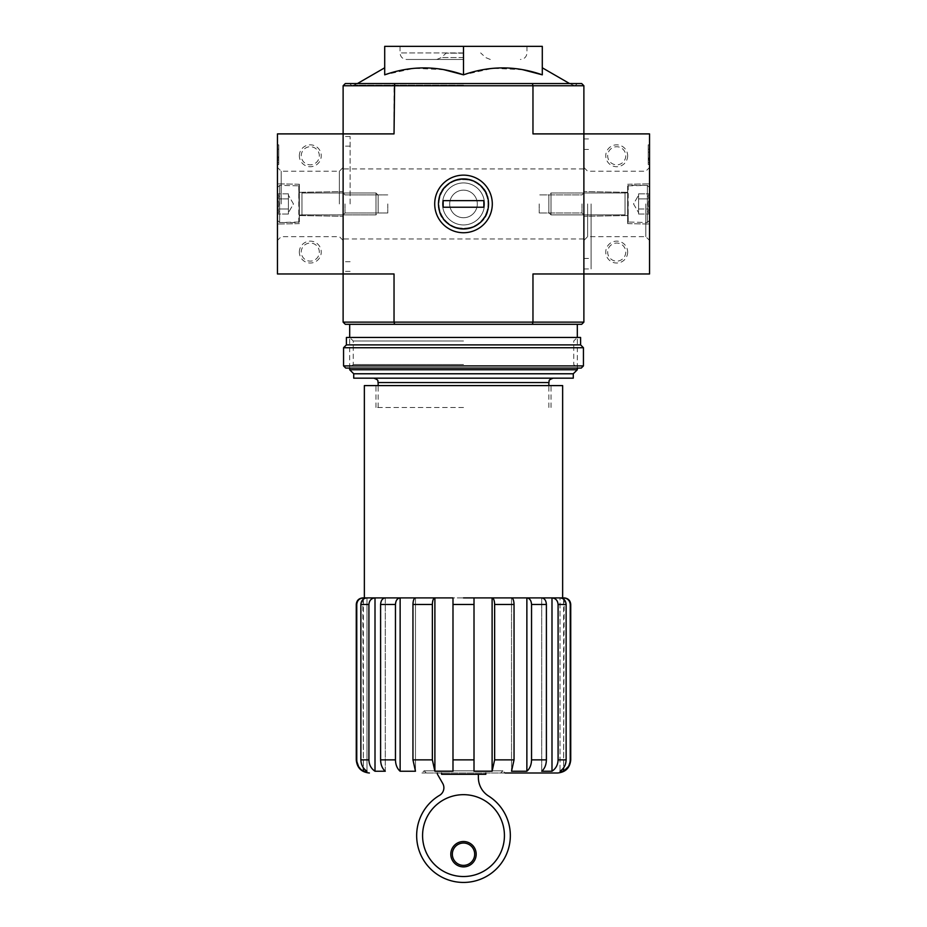 <?xml version="1.0" encoding="UTF-8"?>
<svg xmlns="http://www.w3.org/2000/svg" width="927" height="927" viewBox="0 0 927 927"><rect width="100%" height="100%" fill="white"/><g stroke="black" fill="none" stroke-linecap="round" stroke-linejoin="round"><path stroke-width="0.7" stroke-dasharray="4.63 3.48" d="M500.707 773.002L502.897 770.812L424.102 770.812L502.897 770.812L505.088 773.002L421.912 773.002L557.614 773.002M441.611 773.002L437.37 773.002A2.19 2.19 0 0 0 437.614 774.532L442.724 783.442A8.76 8.76 0 0 1 439.282 795.505A46.837 46.837 0 0 0 427.602 865.691A46.837 46.837 0 0 0 498.749 866.444A46.837 46.837 0 0 0 488.564 796.026A21.889 21.889 0 0 1 478.378 777.533L478.378 774.312L441.611 774.312L441.611 773.002L437.37 773.002M478.378 774.312L485.829 774.312M438.448 203.94C436.999 236.304 490.001 236.327 488.552 203.94C489.989 171.53 436.953 171.599 438.448 203.94A25.052 25.052 0 0 0 476.026 225.632A25.052 25.052 0 0 0 476.026 182.248A25.052 25.052 0 0 0 438.448 203.94A25.052 25.052 0 0 0 476.026 225.632A25.052 25.052 0 0 0 476.026 182.248A25.052 25.052 0 0 0 438.448 203.94C436.999 171.599 489.931 171.53 488.552 203.882C490.059 236.327 436.953 236.304 438.448 203.94M343.117 85.748L394.033 85.748L394.624 83.557L345.308 83.557L343.117 85.748L343.117 273.975L394.033 273.975L343.117 273.975L394.033 273.975L394.033 322.121L532.967 322.121L532.967 273.975L583.883 273.975L583.883 133.894L532.967 133.894L649.537 133.894L649.537 273.975L532.967 273.975L583.883 273.975L583.883 133.894L583.883 322.121L532.967 322.121L532.376 324.311L345.308 324.311L343.117 322.121L343.117 273.975L277.463 273.975L277.463 133.894L394.033 133.894L343.117 133.894L394.033 133.894L394.033 85.748L532.967 85.748L532.967 133.894L583.883 133.894L583.883 85.748L581.692 83.557L532.376 83.557L532.967 85.748L583.883 85.748M343.117 203.94L343.117 136.524L343.117 203.94M356.258 759.862L356.768 604.474C357.173 600.487 359.363 598.297 363.372 597.903L562.643 597.903L560.024 597.903L560.024 771.241C563.917 768.61 565.957 764.821 566.13 759.862L566.13 604.474C565.76 600.476 563.732 598.286 560.024 597.903L563.628 597.903C567.625 598.286 569.827 600.476 570.232 604.474L570.232 759.862L568.46 766.444M564.184 597.903L563.628 771.241L560.024 771.241L560.024 597.903L551.994 597.903L551.994 771.241L541.727 771.241C544.705 768.61 546.27 764.821 546.397 759.862L531.542 759.862C531.403 764.821 529.85 768.61 526.872 771.241L511.53 771.241L514.045 759.862L494.636 759.862L492.11 771.241L474.01 771.241L474.01 597.903L474.01 759.862L452.99 759.862L452.99 771.241L434.89 771.241L432.364 759.862L412.955 759.862L415.47 771.241L400.128 771.241L400.128 597.903L415.47 597.903L415.47 771.241L415.47 597.903C413.94 598.286 413.106 600.476 412.955 604.474L412.955 759.862M563.628 599.178L563.628 767.788M546.397 759.862L546.397 604.474C546.119 600.476 544.566 598.286 541.727 597.903L541.727 771.241L541.727 597.903L551.994 597.903C555.679 598.286 557.718 600.476 558.089 604.474L558.089 759.862C557.915 764.821 555.876 768.61 551.994 771.241M514.045 759.862L514.045 604.474C513.894 600.476 513.06 598.286 511.53 597.903L511.53 771.241L511.53 597.903L526.872 597.903L526.872 771.241M432.364 759.862L432.364 604.474C432.515 600.476 433.361 598.286 434.89 597.903L452.99 597.903L452.99 759.862M380.603 759.862L395.458 759.862L395.458 604.474C395.736 600.476 397.301 598.286 400.128 597.903L385.273 597.903L385.273 771.241L375.006 771.241L375.006 597.903L385.273 597.903L385.273 771.241C382.295 768.61 380.742 764.821 380.603 759.862L380.603 604.474C380.881 600.476 382.445 598.286 385.273 597.903L366.976 597.903L366.976 771.241L363.372 771.241L358.54 766.444M363.372 599.178L363.372 767.799M362.816 597.903L363.372 771.241M366.976 597.903L366.976 771.241C363.083 768.61 361.055 764.821 360.87 759.862L360.87 604.474C361.24 600.476 363.28 598.286 366.976 597.903M375.006 597.903C371.31 598.286 369.282 600.476 368.911 604.474L368.911 759.862L360.87 759.862M551.994 597.903L434.89 597.903L434.89 771.241M514.045 604.474L494.636 604.474C494.485 600.476 493.639 598.286 492.11 597.903L492.11 771.241M494.636 604.474L494.636 759.862M526.872 597.903C529.699 598.286 531.252 600.476 531.542 604.474L531.542 759.862M434.89 597.903L400.128 597.903M492.11 597.903L463.5 597.903M562.643 385.597L364.357 385.597M463.5 407.486L375.956 407.486L463.5 407.486M443.952 69.687L414.126 68.285L384.705 74.832C384.705 65.597 384.705 65.597 384.705 74.832C384.705 65.597 384.705 65.597 384.705 74.832L384.705 46.35L542.295 46.35L542.295 74.832C542.295 65.597 542.295 65.597 542.295 74.832C542.295 65.597 542.295 65.597 542.295 74.832M522.747 69.687L492.909 68.285L463.5 74.832L463.5 46.35L400.024 46.35L463.5 46.35M463.5 83.557L349.688 83.557L463.5 83.557M463.5 85.748L351.878 85.748L463.5 85.748M583.883 203.94L583.883 268.946L583.883 203.94M394.624 83.557L532.376 83.557M434.705 203.94A28.795 28.795 0 0 0 477.903 228.876A28.795 28.795 0 0 0 477.903 179.004A28.795 28.795 0 0 0 434.705 203.94M532.376 324.311L581.692 324.311L583.883 322.121M463.5 324.311L349.688 324.311L463.5 324.311M394.624 324.311L394.033 322.121L343.117 322.121M463.5 52.92L400.024 52.92L463.5 52.92M463.5 59.479L406.594 59.479L463.5 59.479M577.312 369.757L349.688 369.757M573.28 378.158L353.72 378.158M573.28 373.778L353.72 373.778M463.5 385.597L375.956 385.597L463.5 385.597M387.776 203.94L387.776 212.99L387.776 203.94M345.018 203.94L345.018 212.99L345.018 203.94M581.982 203.94L581.982 212.99L581.982 203.94M539.224 203.94L539.224 212.99L539.224 203.94M350.128 203.94L350.128 136.524L350.128 203.94M452.341 854.196A11.159 11.159 0 0 0 469.085 863.871A11.159 11.159 0 0 0 469.085 844.532A11.159 11.159 0 0 0 452.341 854.196M450.8 854.196A12.7 12.7 0 0 0 469.85 865.192A12.7 12.7 0 0 0 469.85 843.211A12.7 12.7 0 0 0 450.8 854.196M422.573 835.598A40.927 40.927 0 0 0 483.964 871.044A40.927 40.927 0 0 0 483.964 800.152A40.927 40.927 0 0 0 422.573 835.598M343.117 133.894L343.117 273.975L343.117 133.894M299.351 252.086A10.939 10.939 0 0 1 315.759 242.607A10.939 10.939 0 0 1 315.759 261.565A10.939 10.939 0 0 1 299.351 252.086M299.351 155.782A10.939 10.939 0 0 1 315.759 146.304A10.939 10.939 0 0 1 315.759 165.261A10.939 10.939 0 0 1 299.351 155.782M278.772 158.853L278.772 157.532L277.463 157.532L278.772 157.532L278.772 160.162L278.772 149.224L278.772 164.542L278.772 149.224L277.463 149.224L277.463 164.542L277.463 144.844L277.463 156.918L278.772 156.918L278.772 158.853L277.463 158.853L277.463 156.918M277.463 152.179L277.463 144.844L277.463 152.179L278.772 152.179L278.772 162.526L278.772 144.844L277.463 144.844L278.772 144.844L278.772 152.179L277.463 152.179M277.463 203.94L277.463 167.474L277.463 203.94M299.351 203.94L299.351 184.241L299.351 203.94M281.205 203.94L281.205 171.217L281.205 203.94M339.375 203.94L339.375 171.217L339.375 203.94M301.24 155.782A9.05 9.05 0 0 1 314.809 147.949A9.05 9.05 0 0 1 314.809 163.615A9.05 9.05 0 0 1 301.24 155.782A9.05 9.05 0 0 1 314.809 147.949A9.05 9.05 0 0 1 314.809 163.615A9.05 9.05 0 0 1 301.24 155.782M301.24 252.086A9.05 9.05 0 0 1 314.809 244.253A9.05 9.05 0 0 1 314.809 259.919A9.05 9.05 0 0 1 301.24 252.086A9.05 9.05 0 0 1 314.809 244.253A9.05 9.05 0 0 1 314.809 259.919A9.05 9.05 0 0 1 301.24 252.086M278.772 164.542L277.463 164.542L278.772 164.542M278.772 156.918L278.772 144.844L277.463 144.844L278.772 144.844L278.772 149.224L277.463 149.224L277.463 150.533L278.772 150.533L277.463 150.533L277.463 156.223L278.772 156.223M277.463 158.853L277.463 156.223M277.463 198.888C279.224 197.208 279.224 195.527 277.463 193.824C279.224 195.504 279.224 197.184 277.463 198.888L277.463 193.824L277.463 198.888C279.224 202.248 279.224 205.609 277.463 208.992C279.224 205.632 279.224 202.26 277.463 198.888L277.463 208.992L277.463 198.888C279.224 197.208 279.224 195.527 277.463 193.824C279.224 195.504 279.224 197.184 277.463 198.888L277.463 193.824L277.463 198.888C279.224 202.248 279.224 205.609 277.463 208.992C279.224 210.661 279.224 212.353 277.463 214.044C279.224 212.376 279.224 210.684 277.463 208.992L277.463 214.044L277.463 208.992C279.224 205.632 279.224 202.26 277.463 198.888L277.463 208.992L277.463 198.888L288.401 198.888L288.401 214.044L288.401 196.35L288.401 198.888L277.463 198.888L288.401 198.888L288.401 193.824L288.401 211.518L288.401 208.992L277.463 208.992C279.224 210.661 279.224 212.353 277.463 214.044C279.224 212.376 279.224 210.684 277.463 208.992L277.463 214.044L277.463 208.992L288.401 208.992L288.401 203.94L288.401 214.044L277.463 214.044L288.401 214.044L288.401 196.35L288.401 198.888L277.463 198.888M277.463 220.348L277.463 187.521L277.463 220.348L279.653 222.538L279.653 185.33L279.653 222.538L298.795 222.538L298.795 185.33L299.351 221.993L299.351 185.875L299.351 221.993L299.351 185.875L299.351 221.993L279.653 222.538L279.653 185.33L279.653 222.538L277.463 220.348L277.463 187.521L277.463 220.348M299.351 215.099L299.351 192.77L299.351 215.099L299.351 192.77L299.351 215.099L301.97 214.879L301.97 192.99L301.97 214.879L375.991 214.879L375.991 192.99L375.991 214.879L375.991 192.99L375.991 214.879L378.135 212.735L378.135 195.145L378.135 212.735L378.135 195.145L378.135 212.735L375.991 214.879L301.97 214.879L301.97 192.99L301.97 214.879L299.351 215.099M288.401 193.824L277.463 193.824L288.401 193.824L288.401 196.35L288.401 193.824M293.453 203.94L288.401 195.18L293.453 203.94L288.401 212.689L293.453 203.94M288.401 208.992L277.463 208.992L288.401 208.992M649.537 203.94L649.537 240.406L649.537 203.94M649.537 164.542L649.537 144.844L649.537 164.542L649.537 162.526L649.537 164.542L648.228 164.542L648.228 144.844L649.537 144.844L648.228 144.844L648.228 162.526L648.228 144.844L648.228 158.633L649.537 158.633L649.537 149.224L649.537 158.633L648.228 158.633L648.228 160.162L649.537 160.162L648.228 160.162L648.228 149.224L649.537 149.224L648.228 149.224L648.228 164.542L649.537 164.542L648.228 164.542L648.228 162.526L648.228 164.542L649.537 164.542M627.649 155.782A10.939 10.939 0 0 1 611.241 165.261A10.939 10.939 0 0 1 611.241 146.304A10.939 10.939 0 0 1 627.649 155.782M627.649 252.086A10.939 10.939 0 0 1 611.241 261.565A10.939 10.939 0 0 1 611.241 242.607A10.939 10.939 0 0 1 627.649 252.086M627.649 203.94L627.649 223.639L627.649 203.94M645.795 203.94L645.795 236.663L645.795 203.94M587.625 203.94L587.625 236.663L587.625 203.94M625.76 252.086A9.05 9.05 0 0 1 612.191 259.919A9.05 9.05 0 0 1 612.191 244.253A9.05 9.05 0 0 1 625.76 252.086A9.05 9.05 0 0 1 612.191 259.919A9.05 9.05 0 0 1 612.191 244.253A9.05 9.05 0 0 1 625.76 252.086M625.76 155.782A9.05 9.05 0 0 1 612.191 163.615A9.05 9.05 0 0 1 612.191 147.949A9.05 9.05 0 0 1 625.76 155.782A9.05 9.05 0 0 1 612.191 163.615A9.05 9.05 0 0 1 612.191 147.949A9.05 9.05 0 0 1 625.76 155.782M591.102 203.94L591.102 268.946L591.102 203.94M648.228 158.019L649.537 158.019M648.228 144.844L649.537 144.844L648.228 144.844M649.537 208.992C647.776 210.661 647.776 212.353 649.537 214.044C647.776 212.376 647.776 210.684 649.537 208.992L649.537 214.044L649.537 208.992C647.776 205.632 647.776 202.26 649.537 198.888C647.776 202.248 647.776 205.609 649.537 208.992L649.537 198.888L649.537 208.992C647.776 210.661 647.776 212.353 649.537 214.044C647.776 212.376 647.776 210.684 649.537 208.992L649.537 214.044L649.537 208.992C647.776 205.632 647.776 202.26 649.537 198.888C647.776 197.208 647.776 195.527 649.537 193.824C647.776 195.504 647.776 197.184 649.537 198.888L649.537 193.824L649.537 198.888C647.776 202.248 647.776 205.609 649.537 208.992L649.537 198.888L649.537 208.992L638.599 208.992L638.599 193.824L638.599 211.518L638.599 208.992L649.537 208.992L638.599 208.992L638.599 214.044L638.599 196.35L638.599 198.888L649.537 198.888C647.776 197.208 647.776 195.527 649.537 193.824C647.776 195.504 647.776 197.184 649.537 198.888L649.537 193.824L649.537 198.888L638.599 198.888L638.599 193.824L649.537 193.824L638.599 193.824L638.599 211.518L638.599 208.992L649.537 208.992M649.537 187.521L649.537 220.348L649.537 187.521L647.347 185.33L647.347 222.538L647.347 185.33L628.205 185.33L628.205 222.538L627.649 185.875L627.649 221.993L627.649 185.875L627.649 221.993L627.649 185.875L647.347 185.33L647.347 222.538L647.347 185.33L649.537 187.521L649.537 220.348L649.537 187.521M627.649 192.77L627.649 215.099L627.649 192.77L627.649 215.099L627.649 192.77L625.03 192.99L625.03 214.879L625.03 192.99L551.009 192.99L551.009 214.879L551.009 192.99L551.009 214.879L551.009 192.99L548.865 195.145L548.865 212.735L548.865 195.145L548.865 212.735L548.865 195.145L551.009 192.99L625.03 192.99L625.03 214.879L625.03 192.99L627.649 192.77M638.599 214.044L649.537 214.044L638.599 214.044L638.599 211.518L638.599 214.044M633.547 203.94L638.599 212.689L633.547 203.94L638.599 195.18L633.547 203.94M638.599 198.888L649.537 198.888L638.599 198.888M581.252 368.089L345.748 368.089M463.5 368.089L349.688 368.089L463.5 368.089M583.442 365.898L343.558 365.898M583.442 347.729L343.558 347.729M580.592 344.89L346.408 344.89M580.592 337.451L346.408 337.451M463.5 337.451L349.688 337.451L463.5 337.451M463.5 364.531L353.245 364.531L463.5 364.531M463.5 340.997L353.245 340.997L463.5 340.997M463.5 178.888A25.052 25.052 0 0 0 441.808 216.466A25.052 25.052 0 0 0 485.192 216.466A25.052 25.052 0 0 0 463.5 178.888M443.141 200.649L443.141 207.219L443.141 200.649L483.859 200.649L483.859 207.219L443.141 207.219L483.859 207.219L443.141 207.219L443.141 200.649L483.859 200.649L483.859 207.219L483.859 200.649L443.141 200.649M463.5 175.145A28.795 28.795 0 0 0 438.564 218.332A28.795 28.795 0 0 0 488.436 218.332A28.795 28.795 0 0 0 463.5 175.145A28.795 28.795 0 0 0 438.564 218.332A28.795 28.795 0 0 0 488.436 218.332A28.795 28.795 0 0 0 463.5 175.145M463.5 179.421A24.519 24.519 0 0 0 442.272 216.188A24.519 24.519 0 0 0 484.728 216.188A24.519 24.519 0 0 0 463.5 179.421A24.519 24.519 0 0 0 442.272 216.188A24.519 24.519 0 0 0 484.728 216.188A24.519 24.519 0 0 0 463.5 179.421M463.5 182.92A21.008 21.008 0 0 0 445.308 214.438A21.008 21.008 0 0 0 481.692 214.438A21.008 21.008 0 0 0 463.5 182.92A21.008 21.008 0 0 0 445.308 214.438A21.008 21.008 0 0 0 481.692 214.438A21.008 21.008 0 0 0 463.5 182.92M463.5 190.151A13.789 13.789 0 0 0 451.553 210.835A13.789 13.789 0 0 0 475.447 210.835A13.789 13.789 0 0 0 463.5 190.151A13.789 13.789 0 0 0 451.553 210.835A13.789 13.789 0 0 0 475.447 210.835A13.789 13.789 0 0 0 463.5 190.151M463.5 232.735A28.795 28.795 0 0 1 438.564 189.537A28.795 28.795 0 0 1 488.436 189.537A28.795 28.795 0 0 1 463.5 232.735A28.795 28.795 0 0 1 438.564 189.537A28.795 28.795 0 0 1 488.436 189.537A28.795 28.795 0 0 1 463.5 232.735M463.5 228.448A24.519 24.519 0 0 1 442.272 191.68A24.519 24.519 0 0 1 484.728 191.68A24.519 24.519 0 0 1 463.5 228.448A24.519 24.519 0 0 1 442.272 191.68A24.519 24.519 0 0 1 484.728 191.68A24.519 24.519 0 0 1 463.5 228.448M463.5 224.948A21.008 21.008 0 0 1 445.308 193.43A21.008 21.008 0 0 1 481.692 193.43A21.008 21.008 0 0 1 463.5 224.948A21.008 21.008 0 0 1 445.308 193.43A21.008 21.008 0 0 1 481.692 193.43A21.008 21.008 0 0 1 463.5 224.948M463.5 217.729A13.789 13.789 0 0 1 451.553 197.045A13.789 13.789 0 0 1 475.447 197.045A13.789 13.789 0 0 1 463.5 217.729A13.789 13.789 0 0 1 451.553 197.045A13.789 13.789 0 0 1 475.447 197.045A13.789 13.789 0 0 1 463.5 217.729M368.911 604.474L360.87 604.474M395.458 604.474L380.603 604.474M432.364 604.474L412.955 604.474M474.01 604.474L452.99 604.474M546.397 604.474L531.542 604.474M566.13 759.862L558.089 759.862M566.13 604.474L558.089 604.474M548.865 382.538L378.135 382.538M463.5 85.157L354.635 85.157L463.5 85.157M463.5 53.175L445.736 53.175L463.5 53.175M463.5 57.555L441.345 57.555L463.5 57.555M278.772 162.526L277.463 162.526L278.772 162.526M278.772 160.162L277.463 160.162M278.772 149.224L277.463 149.224L278.772 149.224M648.228 160.162L649.537 160.162L648.228 160.162M648.228 149.224L649.537 149.224L648.228 149.224M648.228 152.179L649.537 152.179L648.228 152.179M648.228 162.526L649.537 162.526L648.228 162.526M648.228 159.282L649.537 159.282M648.228 158.088L649.537 158.088L648.228 158.111M548.865 407.486L548.865 385.597M378.135 407.486L378.135 385.597M357.416 83.557L352.445 85.748M569.584 83.557L574.555 85.748M575.122 85.748L577.312 83.557M351.878 85.748L349.688 83.557M436.71 59.479L441.345 57.555L446.35 52.92M490.29 59.479L485.655 57.555L480.649 52.92M400.024 46.35L400.024 52.92C400.418 56.906 402.608 59.096 406.594 59.479M526.976 46.35L526.976 52.92C526.582 56.906 524.392 59.096 520.406 59.479M577.312 368.089L577.312 337.451L573.755 340.997L573.755 364.531L577.312 368.089M349.688 368.089L349.688 337.451L353.245 340.997L353.245 364.531L349.688 368.089M551.044 407.486L551.044 385.597M375.956 407.486L375.956 385.597M426.293 773.002L424.102 770.812L421.912 773.002M387.776 194.89L345.018 194.89L343.117 192.99L345.018 194.89L387.776 194.89M387.776 212.99L345.018 212.99L343.117 214.879L345.018 212.99L387.776 212.99M581.982 212.99L583.883 214.879L581.982 212.99L539.224 212.99L581.982 212.99M581.982 194.89L583.883 192.99L581.982 194.89L539.224 194.89L581.982 194.89M350.128 136.524L343.117 136.524M350.128 271.344L343.117 271.344M350.128 146.153L343.117 146.153M350.128 261.715L343.117 261.715M583.883 168.923L343.117 168.923M583.883 238.957L343.117 238.957M299.351 184.241L277.463 183.859L299.351 184.241M299.351 223.639L277.463 224.021L299.351 223.639M299.351 215.539L343.117 216.304L299.351 215.539M299.351 192.341L343.117 191.576L299.351 192.341M343.117 167.474L339.375 171.217L281.205 171.217L277.463 167.474M343.117 240.406L339.375 236.663L281.205 236.663L277.463 240.406M277.463 187.521L279.653 185.33L299.351 185.875L279.653 185.33L277.463 187.521M301.97 192.99L375.991 192.99L378.135 195.145L375.991 192.99L301.97 192.99M627.649 223.639L649.537 224.021L627.649 223.639M627.649 184.241L649.537 183.859L627.649 184.241M627.649 192.341L583.883 191.576L627.649 192.341M627.649 215.539L583.883 216.304L627.649 215.539M583.883 240.406L587.625 236.663L645.795 236.663L649.537 240.406M583.883 167.474L587.625 171.217L645.795 171.217L649.537 167.474M583.883 258.436L591.102 258.436M583.883 149.432L591.102 149.432M583.883 268.946L591.102 268.946M583.883 138.934L591.102 138.934M649.537 220.348L647.347 222.538L627.649 221.993L647.347 222.538L649.537 220.348M625.03 214.879L551.009 214.879L548.865 212.735L551.009 214.879L625.03 214.879"/><path stroke-width="1.39" d="M485.829 773.002L485.829 774.312L441.611 774.312L441.611 773.002M343.117 85.748L532.967 85.748L532.376 83.557L345.308 83.557L343.117 85.748L343.117 273.975L394.033 273.975L394.033 322.121L532.967 322.121L532.967 273.975L583.883 273.975L583.883 133.894L649.537 133.894L649.537 273.975L583.883 273.975L583.883 322.121L581.692 324.311L532.376 324.311L532.967 322.121L583.883 322.121M343.117 322.121L394.033 322.121L394.624 324.311L345.308 324.311L343.117 322.121L343.117 273.975L277.463 273.975L277.463 133.894L394.033 133.894L394.624 83.557M568.46 766.444L563.628 771.241C567.857 768.622 570.059 764.833 570.232 759.862L570.742 759.862C569.966 767.846 565.586 772.226 557.614 773.002L505.088 773.002M563.628 599.178L563.628 597.903C567.625 598.286 569.827 600.476 570.232 604.474L570.232 759.862M563.628 767.788L563.628 771.241L560.024 771.241C563.917 768.61 565.945 764.821 566.13 759.862L566.13 604.474C565.76 600.476 563.72 598.286 560.024 597.903L551.994 597.903L551.994 771.241C555.876 768.61 557.915 764.821 558.089 759.862L566.13 759.862M570.232 604.474L570.742 604.474C570.36 600.476 568.17 598.297 564.184 597.903L541.727 597.903C544.555 598.286 546.119 600.476 546.397 604.474L546.397 759.862C546.258 764.821 544.705 768.61 541.727 771.241L551.994 771.241M551.994 597.903C555.69 598.286 557.718 600.476 558.089 604.474L558.089 759.862M526.872 597.903L511.53 597.903C513.06 598.286 513.894 600.476 514.045 604.474L514.045 759.862L511.53 771.241L526.872 771.241L526.872 597.903L541.727 597.903L526.872 597.903C529.699 598.286 531.264 600.476 531.542 604.474L531.542 759.862L546.397 759.862M526.872 771.241C529.85 768.61 531.403 764.821 531.542 759.862M492.11 597.903L474.01 597.903L474.01 771.241L492.11 771.241L492.11 597.903L511.53 597.903L492.11 597.903C493.639 598.286 494.485 600.476 494.636 604.474L494.636 759.862L514.045 759.862M492.11 771.241L494.636 759.862M452.99 604.474L474.01 604.474L474.01 759.862L452.99 759.862L452.99 597.903L434.89 597.903L434.89 771.241L452.99 771.241L452.99 759.862M434.89 597.903L400.128 597.903L400.128 771.241L415.47 771.241L412.955 759.862L412.955 604.474C413.106 600.476 413.94 598.286 415.47 597.903L434.89 597.903C433.361 598.286 432.515 600.476 432.364 604.474L432.364 759.862L434.89 771.241M400.128 597.903L385.273 597.903L400.128 597.903C397.301 598.286 395.748 600.476 395.458 604.474L395.458 759.862C395.597 764.821 397.15 768.61 400.128 771.241C397.15 768.61 395.597 764.821 395.458 759.862L380.603 759.862L380.603 604.474C380.881 600.476 382.434 598.286 385.273 597.903L375.006 597.903L375.006 771.241L385.273 771.241C382.295 768.61 380.73 764.821 380.603 759.862M375.006 597.903L366.976 597.903L375.006 597.903C371.321 598.286 369.282 600.476 368.911 604.474L368.911 759.862C369.085 764.821 371.124 768.61 375.006 771.241C371.124 768.61 369.085 764.821 368.911 759.862L360.87 759.862L360.87 604.474C361.24 600.476 363.268 598.286 366.976 597.903L363.372 597.903L363.372 599.178M363.372 767.799L363.372 771.241L366.976 771.241C363.083 768.61 361.043 764.821 360.87 759.862M356.768 604.474L356.258 604.474C356.64 600.476 358.83 598.297 362.816 597.903L363.372 597.903C359.375 598.286 357.173 600.476 356.768 604.474L356.768 759.862C356.941 764.845 359.143 768.634 363.372 771.241M358.54 766.444L356.258 759.862C357.034 767.846 361.414 772.226 369.386 773.002M474.01 604.474L474.01 597.903L463.5 597.903M364.357 597.903L364.357 385.597L562.643 385.597L562.643 597.903M522.747 69.687L542.295 74.832C515.957 65.597 489.699 65.597 463.5 74.832L463.5 46.35L384.705 46.35L384.705 74.832C410.904 65.597 437.162 65.597 463.5 74.832L443.952 69.687M583.883 85.748L583.883 133.894L532.967 133.894L532.967 85.748L583.883 85.748L581.692 83.557L532.376 83.557M434.705 203.94A28.795 28.795 0 0 0 477.903 228.876A28.795 28.795 0 0 0 477.903 179.004A28.795 28.795 0 0 0 434.705 203.94M394.624 324.311L532.376 324.311M542.295 74.832L542.295 46.35L463.5 46.35M353.72 373.778L573.28 373.778L573.28 378.158L353.72 378.158L353.72 373.778L349.688 369.757L577.312 369.757L577.312 368.089M422.573 835.598A40.927 40.927 0 0 0 483.964 871.044A40.927 40.927 0 0 0 483.964 800.152A40.927 40.927 0 0 0 422.573 835.598M437.37 773.002A2.19 2.19 0 0 0 437.614 774.532L442.724 783.442A8.76 8.76 0 0 1 439.282 795.505A46.837 46.837 0 0 0 427.602 865.691A46.837 46.837 0 0 0 498.749 866.444A46.837 46.837 0 0 0 488.564 796.026A21.889 21.889 0 0 1 478.378 777.533L478.378 774.312M450.8 854.196A12.7 12.7 0 0 0 469.85 865.192A12.7 12.7 0 0 0 469.85 843.211A12.7 12.7 0 0 0 450.8 854.196M452.341 854.196A11.159 11.159 0 0 0 469.085 863.871A11.159 11.159 0 0 0 469.085 844.532A11.159 11.159 0 0 0 452.341 854.196M343.558 365.898L345.748 368.089L581.252 368.089L583.442 365.898L583.442 347.729L343.558 347.729L343.558 365.898L583.442 365.898M343.558 347.729L346.408 344.89L580.592 344.89L583.442 347.729M346.408 344.89L346.408 337.451L580.592 337.451L580.592 344.89M463.5 228.981A25.052 25.052 0 0 1 441.808 191.414A25.052 25.052 0 0 1 485.192 191.414A25.052 25.052 0 0 1 463.5 228.981M443.141 207.219L443.141 200.649L483.859 200.649L483.859 207.219L443.141 207.219M558.089 604.474L566.13 604.474M531.542 604.474L546.397 604.474M494.636 604.474L514.045 604.474M412.955 759.862L432.364 759.862M412.955 604.474L432.364 604.474M380.603 604.474L395.458 604.474M360.87 604.474L368.911 604.474M378.135 385.597L378.135 382.538L548.865 382.538C549.699 381.24 547.254 380.244 553.234 378.158M570.742 604.474L570.742 759.862M356.258 604.474L356.258 759.862M548.865 385.597L548.865 382.538M384.705 67.798L357.416 83.557M542.295 67.798L569.584 83.557M577.312 337.451L577.312 324.311M349.688 369.757L349.688 368.089M349.688 337.451L349.688 324.311M378.135 382.538C377.301 381.24 379.746 380.244 373.766 378.158M573.28 373.778L577.312 369.757"/></g></svg>
